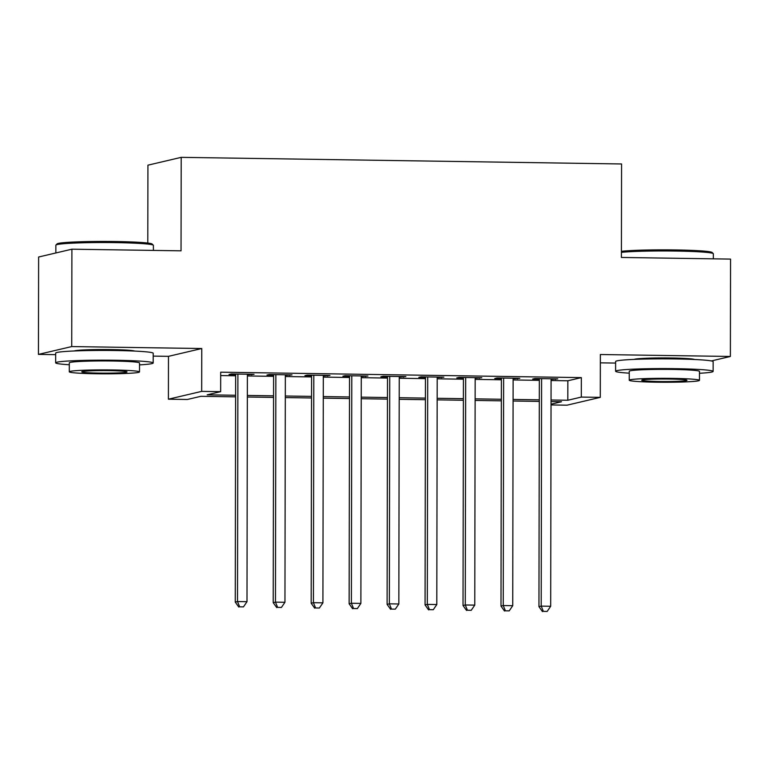 <?xml version="1.0" encoding="UTF-8"?>
<svg xmlns="http://www.w3.org/2000/svg" width="769" height="769" viewBox="0 0 769 769"><rect width="100%" height="100%" fill="white"/><g stroke="black" fill="none" stroke-linecap="round" stroke-linejoin="round"><path stroke-width="1.15" d="M134.662 351.077A30.433 1.711 -179.9 0 0 111.457 349.578A30.433 1.711 -179.9 0 0 74.218 350.972M694.609 359.498A30.433 1.711 -179.9 0 0 671.404 357.989A30.433 1.711 -179.9 0 0 634.165 359.392M235.612 396.833L200.872 396.314L187.376 399.476L168.401 399.198L201.68 391.373L220.655 391.661L207.169 394.833L235.612 395.256M153.204 356.114L168.469 356.345L168.401 399.198M168.469 356.345L201.757 348.53L71.728 346.569L71.901 249.194L38.623 257.009L38.45 354.394L55.666 354.653M147.792 243.052L147.927 165.172L181.205 157.347L621.573 163.97L621.41 257.452L730.55 259.095L730.377 356.47L600.358 354.519L600.281 397.362L567.003 405.186L551.046 404.946M600.349 362.843L615.613 363.074M71.728 346.569L38.45 354.394M711.373 360.94L730.377 356.47M247.387 374.782L254.03 374.32L231.258 373.974L229.008 374.503L235.65 374.599M285.347 375.349L291.999 374.888L269.217 374.541L266.968 375.07L273.61 375.176M323.316 375.916L329.959 375.455L307.177 375.118L304.928 375.647L311.57 375.743M361.276 376.493L367.918 376.031L345.146 375.685L342.897 376.214L349.539 376.31M399.236 377.06L405.878 376.599L383.106 376.252L380.857 376.781L387.499 376.887M437.196 377.627L443.848 377.166L421.066 376.829L418.817 377.358L425.459 377.454M475.165 378.204L481.807 377.742L459.026 377.396L456.776 377.925L463.428 378.021M513.125 378.771L519.767 378.31L496.995 377.964L494.746 378.492L501.388 378.598M551.085 380.52L567.849 380.78L581.335 377.608L220.693 372.186L220.655 391.661M220.684 375.56L235.65 375.781M247.387 375.954L273.61 376.349M285.347 376.531L311.57 376.925M323.307 377.098L349.539 377.492M361.276 377.675L387.499 378.069M399.236 378.242L425.459 378.636M437.196 378.809L463.419 379.204M475.165 379.386L501.388 379.78M513.125 379.953L539.348 380.347M551.085 379.338L557.736 378.877L534.955 378.54L532.706 379.069L539.348 379.165M201.757 348.53L201.68 391.373M581.335 377.608L581.306 397.083L600.281 397.362M71.901 249.194L181.042 250.829L181.205 157.347M551.046 404.196L561.514 401.735L551.046 401.572M539.309 401.399L513.086 401.005M501.35 400.822L475.127 400.428M463.39 400.255L437.157 399.861M425.42 399.688L399.198 399.294M387.461 399.111L361.238 398.717M349.501 398.544L323.278 398.15M311.532 397.977L285.309 397.583M273.572 397.4L247.349 397.006M551.056 399.995L567.81 400.255L581.306 397.083M247.349 395.439L273.572 395.833M285.318 396.006L311.541 396.4M323.278 396.573L349.501 396.967M361.238 397.15L387.461 397.544M399.198 397.717L425.43 398.111M437.167 398.284L463.39 398.678M475.127 398.861L501.35 399.255M513.086 399.428L539.309 399.822M567.849 380.78L567.81 400.255M555.487 378.848L555.487 379.405M517.518 378.281L517.518 378.838M479.558 377.704L479.558 378.271M441.598 377.137L441.598 377.694M403.638 376.56L403.629 377.127M365.669 375.993L365.669 376.56M327.709 375.426L327.709 375.983M289.75 374.849L289.75 375.416M251.78 374.282L251.78 374.839M539.348 378.608L538.954 606.645L541.203 606.116L541.597 378.636M543.366 611.384L547.163 611.442L543.366 611.384L541.203 606.116L550.691 606.26L551.085 378.781M538.954 606.645L542.462 611.595M547.163 611.442L550.691 606.26M621.419 251.319A47.601 2.672 0.1 0 1 675.547 249.944A47.601 2.672 0.1 0 1 712.094 252.453L713.267 253.626A48.764 2.74 -179.9 0 0 675.816 251.05A48.764 2.74 -179.9 0 0 621.419 252.347M713.334 258.836L713.344 253.78A48.764 2.74 -179.9 0 0 713.267 253.626M699.473 373.282A48.764 2.74 -179.9 0 0 713.132 371.408A48.764 2.74 -179.9 0 0 675.615 368.687A48.764 2.74 -179.9 0 0 615.604 371.244A48.764 2.74 -179.9 0 0 629.253 373.167M713.132 371.408L713.151 361.67A48.764 2.74 -179.9 0 0 675.624 358.95A48.764 2.74 -179.9 0 0 615.613 361.507L615.604 371.244M629.244 380.222L629.253 371.264A35.114 1.971 0.1 0 1 672.462 369.428A35.114 1.971 0.1 0 1 699.482 371.389L699.463 380.347A35.114 1.971 -179.9 0 0 672.452 378.386A35.114 1.971 -179.9 0 0 629.244 380.222A35.114 1.971 -179.9 0 0 656.255 382.193A35.114 1.971 -179.9 0 0 699.463 380.347M669.568 379.059A22.628 1.269 -179.9 0 0 641.721 380.251A22.628 1.269 -179.9 0 0 659.139 381.511A22.628 1.269 -179.9 0 0 686.977 380.328A22.628 1.269 -179.9 0 0 669.568 379.059M55.935 245.032L57.108 243.879A47.601 2.672 0.1 0 1 115.6 241.524A47.601 2.672 0.1 0 1 152.147 244.042L153.319 245.205A48.764 2.74 -179.9 0 0 115.869 242.629A48.764 2.74 -179.9 0 0 55.935 245.032A48.764 2.74 -179.9 0 0 55.858 245.186L55.849 252.963M153.387 250.415L153.396 245.359A48.764 2.74 -179.9 0 0 153.319 245.205M139.535 364.871A48.764 2.74 -179.9 0 0 153.185 362.997A48.764 2.74 -179.9 0 0 115.667 360.267A48.764 2.74 -179.9 0 0 55.656 362.824A48.764 2.74 -179.9 0 0 69.306 364.746M153.185 362.997L153.204 353.259A48.764 2.74 -179.9 0 0 115.686 350.529A48.764 2.74 -179.9 0 0 55.676 353.086L55.656 362.824M69.297 371.812L69.306 362.853A35.114 1.971 0.1 0 1 112.514 361.007A35.114 1.971 0.1 0 1 139.535 362.968L139.516 371.927A35.114 1.971 -179.9 0 0 112.505 369.966A35.114 1.971 -179.9 0 0 69.297 371.812A35.114 1.971 -179.9 0 0 96.308 373.772A35.114 1.971 -179.9 0 0 139.516 371.927M109.621 370.648A22.628 1.269 -179.9 0 0 81.774 371.831A22.628 1.269 -179.9 0 0 99.191 373.1A22.628 1.269 -179.9 0 0 127.029 371.908A22.628 1.269 -179.9 0 0 109.621 370.648M501.388 378.031L500.994 606.078L503.243 605.549L503.637 378.069M505.406 610.817L509.203 610.874L505.406 610.817L503.243 605.549L512.731 605.693L513.125 378.213M500.994 606.078L504.502 611.028M509.203 610.874L512.731 605.693M463.428 377.464L463.025 605.501L465.274 604.982L465.678 377.492M467.437 610.24L471.234 610.298L467.437 610.24L465.274 604.982L474.771 605.116L475.165 377.637M463.025 605.501L466.543 610.451M471.234 610.298L474.771 605.116M425.459 376.897L425.065 604.934L427.314 604.405L427.708 376.925M429.477 609.673L433.274 609.73L429.477 609.673L427.314 604.405L436.802 604.549L437.205 377.07M425.065 604.934L428.573 609.884M433.274 609.73L436.802 604.549M387.499 376.32L387.105 604.367L389.354 603.838L389.748 376.358M391.517 609.106L395.314 609.154L391.517 609.106L389.354 603.838L398.842 603.982L399.236 376.502M387.105 604.367L390.614 609.317M395.314 609.154L398.842 603.982M349.539 375.753L349.136 603.79L351.385 603.261L351.789 375.781M353.548 608.529L357.345 608.587L353.548 608.529L351.385 603.261L360.882 603.405L361.276 375.926M349.136 603.79L352.654 608.74M357.345 608.587L360.882 603.405M311.58 375.176L311.176 603.223L313.425 602.694L313.819 375.214M315.588 607.962L319.385 608.019L315.588 607.962L313.425 602.694L322.913 602.838L323.316 375.359M311.176 603.223L314.694 608.173M319.385 608.019L322.913 602.838M273.61 374.609L273.216 602.656L275.465 602.127L275.86 374.647M277.628 607.385L281.425 607.443L277.628 607.385L275.465 602.127L284.953 602.271L285.347 374.782M273.216 602.656L276.725 607.597M281.425 607.443L284.953 602.271M235.65 374.042L235.256 602.079L237.506 601.55L237.9 374.07M239.668 606.818L243.465 606.876L239.668 606.818L237.506 601.55L246.993 601.694L247.387 374.215M235.256 602.079L238.765 607.029M243.465 606.876L246.993 601.694M690.918 359.344L690.918 358.854M637.857 359.248L637.857 358.758M130.97 350.924L130.97 350.433M77.909 350.827L77.909 350.347"/></g></svg>
